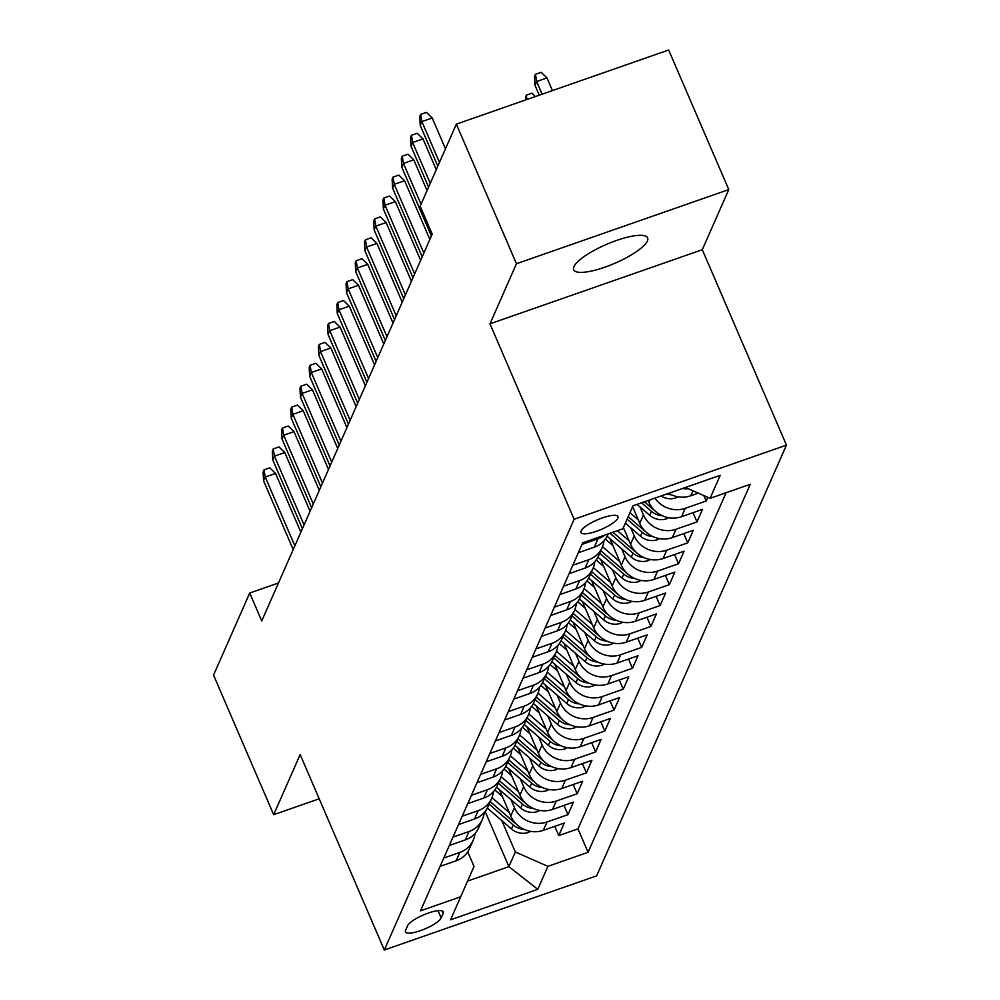 <?xml version="1.0" encoding="UTF-8"?>
<svg xmlns="http://www.w3.org/2000/svg" width="1000" height="1000" viewBox="0 0 1000 1000"><rect width="100%" height="100%" fill="white"/><g stroke="black" fill="none" stroke-linecap="round" stroke-linejoin="round"><path stroke-width="1.5" d="M573.913 266.663A40.25 10.325 156.7 0 0 573.675 269.762A40.25 10.325 156.7 0 0 609.725 265.375A40.25 10.325 156.7 0 0 647.375 241.012A40.25 10.325 156.7 0 0 647.613 237.913A40.25 10.325 156.7 0 0 611.562 242.3A40.25 10.325 156.7 0 0 573.913 266.663M581.1 530.975A20.125 5.162 156.7 0 0 580.975 532.525A20.125 5.162 156.7 0 0 599.012 530.337A20.125 5.162 156.7 0 0 617.825 518.15A20.125 5.162 156.7 0 0 617.95 516.6A20.125 5.162 156.7 0 0 599.925 518.8A20.125 5.162 156.7 0 0 581.1 530.975M728.787 189.587L516.462 263.725L489.963 323.837L702.288 249.7L728.787 189.587L668.675 50L456.35 124.138L420.175 206.213L432.2 234.125L261.737 620.962L249.713 593.038L213.55 675.113L273.663 814.7L319.2 798.8M702.288 249.7L786.45 445.125L596.638 875.863L384.312 950L574.125 519.263L786.45 445.125M499.4 789.638L510.763 816.025A25.162 23.438 23.8 0 0 543.337 830.337L564.288 823.025L558.763 835.575L554.788 826.338M511.012 799.688L514.45 807.663A25.162 23.438 23.8 0 0 547.025 821.975L567.975 814.663L564 805.438M567.975 814.663L573.5 802.113L552.55 809.425A25.162 23.438 23.8 0 1 519.975 795.113L508.612 768.725M517.825 747.812L529.2 774.2A25.162 23.438 23.8 0 0 561.763 788.525L582.712 781.2L577.188 793.75L573.212 784.525M527.05 726.9L538.413 753.288A25.162 23.438 23.8 0 0 570.988 767.613L591.925 760.3L586.4 772.837L582.425 763.612M536.263 706L547.625 732.387A25.162 23.438 23.8 0 0 580.2 746.7L601.138 739.388L595.612 751.938L591.638 742.7M545.475 685.088L556.838 711.475A25.162 23.438 23.8 0 0 589.412 725.788L610.363 718.475L604.825 731.025L600.85 721.8M554.688 664.175L566.05 690.562A25.162 23.438 23.8 0 0 598.625 704.887L619.575 697.562L614.038 710.113L610.062 700.888M563.9 643.263L575.262 669.65A25.162 23.438 23.8 0 0 607.837 683.975L628.787 676.663L623.263 689.2L619.288 679.975M573.112 622.35L584.487 648.75A25.162 23.438 23.8 0 0 617.05 663.062L638 655.75L632.475 668.3L628.5 659.062M582.337 601.45L593.7 627.837A25.162 23.438 23.8 0 0 626.263 642.15L647.212 634.837L641.688 647.387L637.712 638.162M591.55 580.538L602.913 606.925A25.162 23.438 23.8 0 0 635.487 621.237L656.425 613.925L650.9 626.475L646.925 617.25M600.763 559.625L612.125 586.013A25.162 23.438 23.8 0 0 644.7 600.337L665.638 593.025L660.113 605.562L656.137 596.337M609.975 538.713L621.337 565.1A25.162 23.438 23.8 0 0 653.913 579.425L674.862 572.112L669.325 584.65L665.35 575.425M623.387 527.562L630.55 544.2A25.162 23.438 23.8 0 0 663.125 558.513L684.075 551.2L678.538 563.75L674.575 554.513M632.612 506.662L639.763 523.288A25.162 23.438 23.8 0 0 672.337 537.6L693.288 530.288L687.763 542.837L683.787 533.612M648.162 500.487L648.988 502.375A25.162 23.438 23.8 0 0 681.55 516.7L702.5 509.375L696.975 521.925L693 512.7M707.812 497.325L706.188 501.012L703.85 495.588M441.175 917.938L443.2 913.337A19.5 5 156.7 0 0 443.312 911.838A19.5 5 156.7 0 0 425.85 913.962A19.5 5 156.7 0 0 407.612 925.763L405.588 930.362A19.5 5 156.7 0 0 405.475 931.862A19.5 5 156.7 0 0 422.938 929.737A19.5 5 156.7 0 0 441.175 917.938L438.038 910.662M485.125 811.488L508.888 866.65L515.337 852.013L547.913 866.338L588.075 852.312L750.25 484.3L710.088 498.325L720.212 475.325L632.987 505.788L622.863 528.787L582.688 542.812L420.513 910.825L460.688 896.787L474.025 866.45L467.738 851.862M547.913 866.338L537.775 889.338L450.55 919.8L460.688 896.787M640.025 506.95L643.45 514.925L639.763 523.288M630.8 527.863L634.237 535.837L630.55 544.2M621.587 548.763L625.025 556.737L621.337 565.1M612.375 569.675L615.812 577.65L612.125 586.013M603.162 590.588L606.6 598.562L602.913 606.925M593.95 611.5L597.388 619.475L593.7 627.837M584.738 632.4L588.162 640.375L584.487 648.75M575.513 653.312L578.95 661.287L575.262 669.65M566.3 674.225L569.738 682.2L566.05 690.562M557.087 695.138L560.525 703.112L556.838 711.475M547.875 716.038L551.312 724.013L547.625 732.387M538.663 736.95L542.1 744.925L538.413 753.288M529.45 757.862L532.875 765.837L529.2 774.2M520.237 778.775L523.663 786.75L519.975 795.113M558.763 835.575L577.975 828.863L726.1 492.738M668.662 493.325A25.162 23.438 23.8 0 0 690.775 495.788L698.312 493.15M706.188 501.012L685.238 508.325A25.162 23.438 -156.2 0 1 654.925 498.125M696.975 521.925L676.025 529.237A25.162 23.438 -156.2 0 1 643.45 514.925M687.763 542.837L666.812 550.15A25.162 23.438 -156.2 0 1 634.237 535.837M678.538 563.75L657.6 571.062A25.162 23.438 -156.2 0 1 625.025 556.737M669.325 584.65L648.388 591.975A25.162 23.438 -156.2 0 1 615.812 577.65M660.113 605.562L639.163 612.875A25.162 23.438 -156.2 0 1 606.6 598.562M650.9 626.475L629.95 633.787A25.162 23.438 -156.2 0 1 597.388 619.475M641.688 647.387L620.737 654.7A25.162 23.438 -156.2 0 1 588.162 640.375M632.475 668.3L611.525 675.612A25.162 23.438 -156.2 0 1 578.95 661.287M623.263 689.2L602.312 696.513A25.162 23.438 -156.2 0 1 569.738 682.2M614.038 710.113L593.1 717.425A25.162 23.438 -156.2 0 1 560.525 703.112M604.825 731.025L583.888 738.337A25.162 23.438 -156.2 0 1 551.312 724.013M595.612 751.938L574.663 759.25A25.162 23.438 -156.2 0 1 542.1 744.925M586.4 772.837L565.45 780.15A25.162 23.438 -156.2 0 1 532.875 765.837M577.188 793.75L556.237 801.062A25.162 23.438 -156.2 0 1 523.663 786.75M443.775 858.025L459.8 852.438A25.162 23.438 23.8 0 0 473.2 840.25A25.162 23.438 23.8 0 0 474.963 833.525M440.087 866.388L456.112 860.8A25.162 23.438 23.8 0 0 469.513 848.612L473.2 840.25M449.312 845.487L465.325 839.887A25.162 23.438 23.8 0 0 478.738 827.7L482.413 819.338A25.162 23.438 -156.2 0 1 469.012 831.525L452.987 837.113M458.525 824.575L474.538 818.975A25.162 23.438 23.8 0 0 487.95 806.787L491.637 798.425A25.162 23.438 -156.2 0 1 478.225 810.612L462.212 816.213M467.738 803.662L483.762 798.062A25.162 23.438 23.8 0 0 497.163 785.875L500.85 777.513A25.162 23.438 -156.2 0 1 487.438 789.7L471.425 795.3M476.95 782.75L492.975 777.163A25.162 23.438 23.8 0 0 506.375 764.975L510.062 756.612A25.162 23.438 -156.2 0 1 496.662 768.8L480.637 774.388M486.163 761.838L502.188 756.25A25.162 23.438 23.8 0 0 515.588 744.062L519.275 735.7A25.162 23.438 -156.2 0 1 505.875 747.887L489.85 753.475M495.375 740.938L511.4 735.337A25.162 23.438 23.8 0 0 524.8 723.15L528.488 714.788A25.162 23.438 -156.2 0 1 515.087 726.975L499.062 732.575M504.588 720.025L520.612 714.425A25.162 23.438 23.8 0 0 534.012 702.237L537.7 693.875A25.162 23.438 -156.2 0 1 524.3 706.062L508.275 711.663M513.812 699.112L529.825 693.525A25.162 23.438 23.8 0 0 543.237 681.338L546.912 672.962A25.162 23.438 -156.2 0 1 533.513 685.163L517.487 690.75M523.025 678.2L539.038 672.613A25.162 23.438 23.8 0 0 552.45 660.425L556.138 652.062A25.162 23.438 -156.2 0 1 542.725 664.25L526.712 669.837M532.238 657.3L548.263 651.7A25.162 23.438 23.8 0 0 561.663 639.513L565.35 631.15A25.162 23.438 -156.2 0 1 551.938 643.337L535.925 648.938M541.45 636.388L557.475 630.788A25.162 23.438 23.8 0 0 570.875 618.6L574.562 610.237A25.162 23.438 -156.2 0 1 561.163 622.425L545.138 628.025M550.662 615.475L566.688 609.888A25.162 23.438 23.8 0 0 580.087 597.7L583.775 589.325A25.162 23.438 -156.2 0 1 570.375 601.512L554.35 607.112M559.875 594.562L575.9 588.975A25.162 23.438 23.8 0 0 589.3 576.788L592.987 568.425A25.162 23.438 -156.2 0 1 579.587 580.612L563.562 586.2M569.1 573.663L585.112 568.062A25.162 23.438 23.8 0 0 598.525 555.875L602.2 547.513A25.162 23.438 -156.2 0 1 588.8 559.7L572.775 565.288M578.312 552.75L594.325 547.15A25.162 23.438 23.8 0 0 607.737 534.963L608.2 533.9M604.812 535.087A25.162 23.438 -156.2 0 1 598.013 538.787L582 544.388M501.8 820.588L515.337 852.013M516.462 263.725L456.35 124.138M489.963 323.837L574.125 519.263M384.312 950L300.15 754.575L273.663 814.7M278.463 583L249.713 593.038M467.587 881.075L508.888 866.65L537.775 889.338M577.975 828.863L588.075 852.312M484.175 812.625A25.162 23.438 -156.2 0 1 482.413 819.338M493.387 791.712A25.162 23.438 -156.2 0 1 491.637 798.425M502.6 770.8A25.162 23.438 -156.2 0 1 500.85 777.513M511.825 749.887A25.162 23.438 -156.2 0 1 510.062 756.612M521.038 728.975A25.162 23.438 -156.2 0 1 519.275 735.7M530.25 708.075A25.162 23.438 -156.2 0 1 528.488 714.788M539.462 687.163A25.162 23.438 -156.2 0 1 537.7 693.875M548.675 666.25A25.162 23.438 -156.2 0 1 546.912 672.962M557.888 645.337A25.162 23.438 -156.2 0 1 556.138 652.062M567.1 624.438A25.162 23.438 -156.2 0 1 565.35 631.15M576.325 603.525A25.162 23.438 -156.2 0 1 574.562 610.237M585.538 582.612A25.162 23.438 -156.2 0 1 583.775 589.325M594.75 561.7A25.162 23.438 -156.2 0 1 592.987 568.425M603.962 540.8A25.162 23.438 -156.2 0 1 602.2 547.513M710.088 498.325L685.413 487.475M688.25 488.725A25.162 23.438 -156.2 0 1 682.362 488.537M300.863 532.175L275.562 473.45L265.238 477.05L294.85 545.812M263.575 480.812L263.113 471.925L264.037 469.825L265.238 477.05L263.575 480.812L293.188 549.575M264.037 469.825L269.775 467.825L275.562 473.45M502.35 796.488L494.812 789.963M509.312 812.65L491.962 797.638M530.575 831.35L528.3 832.475A16.663 15.525 -156.2 0 1 511.488 828.975L487.337 808.075M515.988 823.75A16.663 15.525 -156.2 0 1 514.338 822.487L490.225 801.625M489.125 804.125L513.237 825A16.663 15.525 23.8 0 0 523.925 829.3M310.075 511.262L284.775 452.537L274.45 456.15L304.062 524.9M272.787 459.913L272.325 451.012L273.25 448.925L274.45 456.15L272.787 459.913L302.4 528.663M273.25 448.925L278.988 446.912L284.775 452.537M319.288 490.363L294 431.625L283.663 435.238L313.275 504M282.013 439L281.55 430.1L282.462 428.013L283.663 435.238L282.013 439L311.625 507.762M282.462 428.013L288.2 426.012L294 431.625M328.5 469.45L303.212 410.725L292.875 414.325L322.488 483.088M291.225 418.088L290.763 409.188L291.675 407.1L292.875 414.325L291.225 418.088L320.838 486.85M291.675 407.1L297.425 405.1L303.212 410.725M337.713 448.537L312.425 389.812L302.1 393.413L331.712 462.175M300.438 397.175L299.975 388.288L300.9 386.188L302.1 393.413L300.438 397.175L330.05 465.938M300.9 386.188L306.637 384.188L312.425 389.812M511.575 775.575L504.025 769.05M518.525 791.737L501.175 776.725M539.788 810.45L537.513 811.562A16.663 15.525 -156.2 0 1 520.7 808.062L496.55 787.163M525.2 802.837A16.663 15.525 -156.2 0 1 523.562 801.575L499.438 780.713M498.338 783.225L522.45 804.087A16.663 15.525 23.8 0 0 533.15 808.4M520.788 754.675L513.237 748.138M527.737 770.825L510.387 755.812M549 789.538L546.725 790.65A16.663 15.525 -156.2 0 1 529.913 787.15L505.763 766.25M534.412 781.925A16.663 15.525 -156.2 0 1 532.775 780.662L508.65 759.8M507.55 762.312L531.663 783.175A16.663 15.525 23.8 0 0 542.362 787.487M530 733.763L522.45 727.237M536.962 749.925L519.6 734.912M558.225 768.625L555.938 769.75A16.663 15.525 -156.2 0 1 539.125 766.237L514.975 745.337M543.625 761.025A16.663 15.525 -156.2 0 1 541.987 759.762L517.863 738.888M516.763 741.4L540.875 762.262A16.663 15.525 23.8 0 0 551.575 766.575M539.212 712.85L531.663 706.325M546.175 729.013L528.825 714M567.438 747.712L565.15 748.838A16.663 15.525 -156.2 0 1 548.35 745.325L524.188 724.438M552.85 740.113A16.663 15.525 -156.2 0 1 551.2 738.85L527.087 717.987M525.975 720.487L550.1 741.363A16.663 15.525 23.8 0 0 560.788 745.662M346.925 427.625L321.637 368.9L311.312 372.512L340.925 441.262M309.65 376.275L309.188 367.375L310.113 365.288L311.312 372.512L309.65 376.275L339.263 445.025M310.113 365.288L315.85 363.275L321.637 368.9M548.425 691.938L540.887 685.413M555.388 708.1L538.038 693.088M576.65 726.812L574.362 727.925A16.663 15.525 -156.2 0 1 557.562 724.425L533.4 703.525M562.062 719.2A16.663 15.525 -156.2 0 1 560.413 717.938L536.3 697.075M535.188 699.587L559.312 720.45A16.663 15.525 23.8 0 0 570 724.75M356.15 406.725L330.85 347.987L320.525 351.6L350.138 420.35M318.863 355.363L318.4 346.463L319.325 344.375L320.525 351.6L318.863 355.363L348.475 424.125M319.325 344.375L325.062 342.375L330.85 347.987M557.638 671.025L550.1 664.5M564.6 687.188L547.25 672.175M585.862 705.9L583.587 707.013A16.663 15.525 -156.2 0 1 566.775 703.512L542.612 682.613M571.275 698.288A16.663 15.525 -156.2 0 1 569.625 697.025L545.513 676.162M544.4 678.675L568.525 699.538A16.663 15.525 23.8 0 0 579.212 703.85M365.363 385.812L340.062 327.075L329.738 330.688L359.35 399.45M328.075 334.45L327.612 325.55L328.537 323.462L329.738 330.688L328.075 334.45L357.688 403.212M328.537 323.462L334.275 321.463L340.062 327.075M566.85 650.125L559.312 643.587M573.812 666.287L556.462 651.275M595.075 684.987L592.8 686.1A16.663 15.525 -156.2 0 1 575.988 682.6L551.838 661.7M580.487 677.375A16.663 15.525 -156.2 0 1 578.85 676.125L554.725 655.25M553.625 657.763L577.737 678.625A16.663 15.525 23.8 0 0 588.438 682.938M374.575 364.9L349.275 306.175L338.95 309.775L368.562 378.537M337.287 313.538L336.825 304.65L337.75 302.55L338.95 309.775L337.287 313.538L366.9 382.3M337.75 302.55L343.488 300.55L349.275 306.175M576.075 629.212L568.525 622.688M583.025 645.375L565.675 630.363M604.288 664.075L602.013 665.2A16.663 15.525 -156.2 0 1 585.2 661.688L561.05 640.8M589.7 656.475A16.663 15.525 -156.2 0 1 588.062 655.212L563.938 634.35M562.837 636.85L586.95 657.725A16.663 15.525 23.8 0 0 597.65 662.025M383.787 343.988L358.5 285.262L348.162 288.863L377.775 357.625M346.512 292.638L346.05 283.738L346.962 281.65L348.162 288.863L346.512 292.638L376.125 361.388M346.962 281.65L352.7 279.637L358.5 285.262M585.288 608.3L577.737 601.775M592.25 624.462L574.888 609.45M613.5 643.162L611.225 644.287A16.663 15.525 -156.2 0 1 594.412 640.788L570.262 619.888M598.913 635.562A16.663 15.525 -156.2 0 1 597.275 634.3L573.15 613.438M572.05 615.938L596.163 636.812A16.663 15.525 23.8 0 0 606.862 641.112M393 323.075L367.713 264.35L357.375 267.962L386.987 336.712M355.725 271.725L355.262 262.825L356.175 260.738L357.375 267.962L355.725 271.725L385.337 340.487M356.175 260.738L361.925 258.725L367.713 264.35M594.5 587.388L586.95 580.862M601.462 603.55L584.1 588.538M622.725 622.263L620.438 623.375A16.663 15.525 -156.2 0 1 603.625 619.875L579.475 598.975M608.125 614.65A16.663 15.525 -156.2 0 1 606.487 613.387L582.362 592.525M581.263 595.037L605.388 615.9A16.663 15.525 23.8 0 0 616.075 620.212M402.212 302.175L376.925 243.438L366.6 247.05L396.213 315.812M364.938 250.812L364.475 241.912L365.4 239.825L366.6 247.05L364.938 250.812L394.55 319.575M365.4 239.825L371.138 237.825L376.925 243.438M603.713 566.487L596.163 559.95M610.675 582.638L593.325 567.625M631.938 601.35L629.65 602.463A16.663 15.525 -156.2 0 1 612.85 598.962L588.688 578.062M617.35 593.737A16.663 15.525 -156.2 0 1 615.7 592.487L591.587 571.613M590.475 574.125L614.6 594.987A16.663 15.525 23.8 0 0 625.288 599.3M411.425 281.262L386.138 222.537L375.812 226.137L405.425 294.9M374.15 229.9L373.688 221.012L374.613 218.912L375.812 226.137L374.15 229.9L403.762 298.663M374.613 218.912L380.35 216.912L386.138 222.537M612.925 545.575L605.388 539.05M619.888 561.737L602.537 546.725M641.15 580.438L638.862 581.562A16.663 15.525 -156.2 0 1 622.062 578.05L597.9 557.15M626.562 572.837A16.663 15.525 -156.2 0 1 624.913 571.575L600.8 550.7M599.688 553.212L623.812 574.087A16.663 15.525 23.8 0 0 634.5 578.387M420.65 260.35L395.35 201.625L385.025 205.225L414.637 273.988M383.363 208.988L382.9 200.1L383.825 198L385.025 205.225L383.363 208.988L412.975 277.75M383.825 198L389.562 196L395.35 201.625M629.1 540.825L617.388 530.688M650.362 559.525L648.088 560.65A16.663 15.525 -156.2 0 1 631.275 557.15L607.112 536.25M635.775 551.925A16.663 15.525 -156.2 0 1 634.125 550.662L612.875 532.275M610.013 533.263L633.025 553.175A16.663 15.525 23.8 0 0 643.713 557.475M429.862 239.438L404.562 180.712L394.237 184.325L423.85 253.075M392.575 188.088L392.113 179.188L393.038 177.1L394.237 184.325L392.575 188.088L422.188 256.837M393.038 177.1L398.775 175.087L404.562 180.712M638.312 519.913L629.95 512.675M659.575 538.625L657.3 539.738A16.663 15.525 -156.2 0 1 640.487 536.237L625.35 523.138M644.987 531.013A16.663 15.525 -156.2 0 1 643.35 529.75L628.2 516.65M627.1 519.163L642.237 532.263A16.663 15.525 23.8 0 0 652.938 536.575M427.05 190.613L413.787 159.8L403.45 163.412L421.037 204.25M401.788 167.175L401.337 158.275L402.25 156.188L403.45 163.412L401.788 167.175L431.4 235.938M402.25 156.188L407.987 154.188L413.787 159.8M668.787 517.712L666.513 518.825A16.663 15.525 -156.2 0 1 649.7 515.325L637.038 504.375M654.2 510.1A16.663 15.525 -156.2 0 1 652.562 508.837L644.412 501.8M641.562 502.788L651.45 511.35A16.663 15.525 23.8 0 0 662.15 515.662M436.262 169.7L423 138.887L412.663 142.5L430.25 183.337M411.012 146.263L410.55 137.363L411.463 135.275L412.663 142.5L411.012 146.263L428.6 187.113M411.463 135.275L417.2 133.275L423 138.887M678 496.8L675.725 497.925A16.663 15.525 -156.2 0 1 661.038 495.988M666.912 493.938A16.663 15.525 23.8 0 0 671.363 494.75M525.462 100.013L526.237 95.2L531.975 93.2L535.413 96.538M526.237 95.2L526.95 99.488M445.475 148.8L432.212 117.987L421.875 121.587L439.475 162.438M420.225 125.35L419.762 116.463L420.688 114.362L421.875 121.587L420.225 125.35L437.812 166.2M420.688 114.362L426.425 112.362L432.212 117.987M534.987 85.275L534.525 76.388L535.45 74.287L541.188 72.287L546.975 77.912L536.65 81.512L534.987 85.275L539.263 95.188M535.45 74.287L536.65 81.512L542.112 94.188M546.975 77.912L552.438 90.588M650.113 499.8L648.988 502.375M514.45 807.663L510.763 816.025M547.025 821.975L543.337 830.337M692.962 490.8L690.775 495.788M685.238 508.325L681.55 516.7M676.025 529.237L672.337 537.6M666.812 550.15L663.125 558.513M657.6 571.062L653.913 579.425M648.388 591.975L644.7 600.337M639.163 612.875L635.487 621.237M629.95 633.787L626.263 642.15M620.737 654.7L617.05 663.062M611.525 675.612L607.837 683.975M602.312 696.513L598.625 704.887M593.1 717.425L589.412 725.788M583.888 738.337L580.2 746.7M574.663 759.25L570.988 767.613M565.45 780.15L561.763 788.525M556.237 801.062L552.55 809.425M459.8 852.438L456.112 860.8M469.012 831.525L465.325 839.887M478.225 810.612L474.538 818.975M487.438 789.7L483.762 798.062M496.662 768.8L492.975 777.163M505.875 747.887L502.188 756.25M515.087 726.975L511.4 735.337M524.3 706.062L520.612 714.425M533.513 685.163L529.825 693.525M542.725 664.25L539.038 672.613M551.938 643.337L548.263 651.7M561.163 622.425L557.475 630.788M570.375 601.512L566.688 609.888M579.587 580.612L575.9 588.975M588.8 559.7L585.112 568.062M598.013 538.787L594.325 547.15M442.137 910.888L443.2 913.337M528.612 832.325L529.163 831.075M511.488 828.975L513.237 825M537.825 811.413L538.375 810.163M520.7 808.062L522.45 804.087M547.038 790.5L547.587 789.25M529.913 787.15L531.663 783.175M556.25 769.6L556.8 768.35M539.125 766.237L540.875 762.262M565.462 748.688L566.013 747.438M548.35 745.325L550.1 741.363M574.675 727.775L575.225 726.525M557.562 724.425L559.312 720.45M583.888 706.862L584.45 705.612M566.775 703.512L568.525 699.538M593.112 685.95L593.663 684.7M575.988 682.6L577.737 678.625M602.325 665.05L602.875 663.8M585.2 661.688L586.95 657.725M611.538 644.137L612.087 642.887M594.412 640.788L596.163 636.812M620.75 623.225L621.3 621.975M603.625 619.875L605.388 615.9M629.963 602.312L630.513 601.062M612.85 598.962L614.6 594.987M639.175 581.413L639.725 580.163M622.062 578.05L623.812 574.087M648.4 560.5L648.95 559.25M631.275 557.15L633.025 553.175M657.613 539.587L658.162 538.337M640.487 536.237L642.237 532.263M666.825 518.675L667.375 517.425M649.7 515.325L651.45 511.35M676.038 497.775L676.587 496.525"/></g></svg>
